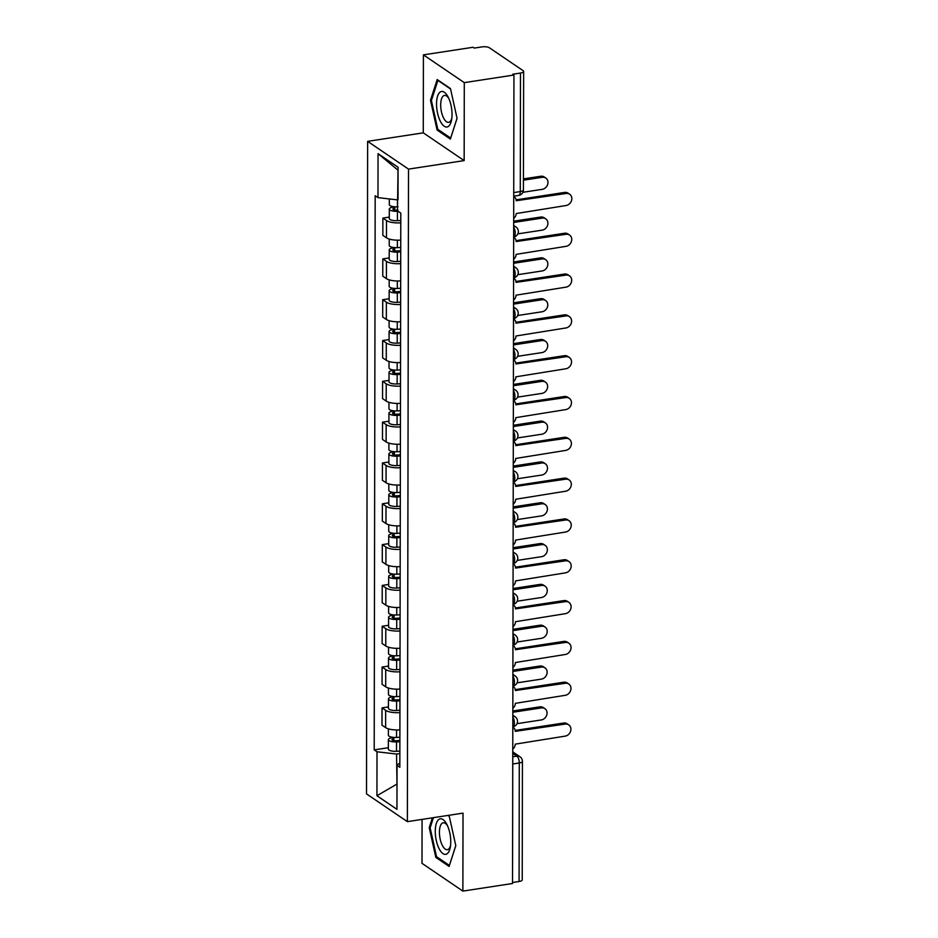 <?xml version="1.0" encoding="UTF-8"?>
<svg xmlns="http://www.w3.org/2000/svg" width="938" height="938" viewBox="0 0 938 938"><rect width="100%" height="100%" fill="white"/><g stroke="black" fill="none" stroke-linecap="round" stroke-linejoin="round"><path stroke-width="1.41" d="M422.077 819.402L421.994 863.335L462.88 891.1L512.535 883.502L513.942 75.04L464.287 82.638L423.413 54.873L423.273 132.844L367.637 141.357L366.5 793.888L407.373 821.641L408.511 169.121L464.158 160.597L464.287 82.638M423.413 54.873L473.069 47.275L474.253 48.084L481.991 46.9A5.534 1.794 0.1 0 1 489.366 47.756L523.099 70.655A5.534 1.794 0.1 0 1 523.639 71.429L523.427 189.957A5.534 1.794 -179.9 0 1 520.285 191.563L520.484 73.047A5.534 1.794 0.1 0 0 523.639 71.429M462.88 891.1L463.02 813.129L407.373 821.641M512.746 763.989L519.289 762.981A5.534 1.794 -179.9 0 0 522.431 761.375L522.22 879.903A5.534 1.794 -179.9 0 1 519.077 881.509L519.289 762.981A5.534 2.263 -98.7 0 0 516.908 756.134L512.758 753.32M512.535 882.506L519.077 881.509M520.484 73.047L512.758 74.231L513.942 75.04M400.784 222.822A12.722 4.115 -179.9 0 1 386.503 220.559L382.868 218.085L382.845 235.356L386.479 237.83A12.722 4.115 0.1 0 0 400.749 240.093M389.293 217.1L382.868 218.085M400.714 263.637A12.722 4.115 -179.9 0 1 386.433 261.374L382.798 258.9L382.763 276.171L386.397 278.645A12.722 4.115 0.1 0 0 400.678 280.908M389.211 257.927L382.798 258.9M400.643 304.451A12.722 4.115 -179.9 0 1 386.362 302.188L382.727 299.714L382.692 316.985L386.327 319.459A12.722 4.115 0.1 0 0 400.608 321.722M389.141 298.741L382.727 299.714M400.573 345.266A12.722 4.115 -179.9 0 1 386.292 343.003L382.657 340.541L382.622 357.8L386.257 360.274A12.722 4.115 0.1 0 0 400.538 362.537M389.071 339.556L382.657 340.541M400.503 386.081A12.722 4.115 -179.9 0 1 386.221 383.818L382.587 381.356L382.552 398.615L386.186 401.089A12.722 4.115 0.1 0 0 400.467 403.352M389 380.371L382.587 381.356M400.432 426.896A12.722 4.115 -179.9 0 1 386.151 424.633L382.516 422.17L382.481 439.43L386.116 441.904A12.722 4.115 0.1 0 0 400.397 444.166M388.93 421.185L382.516 422.17M400.362 467.71A12.722 4.115 -179.9 0 1 386.081 465.447L382.446 462.985L382.411 480.256L386.046 482.718A12.722 4.115 0.1 0 0 400.327 484.981M388.86 462L382.446 462.985M400.28 508.525A12.722 4.115 -179.9 0 1 386.01 506.262L382.376 503.8L382.341 521.071L385.975 523.533A12.722 4.115 0.1 0 0 400.256 525.796M388.789 502.815L382.376 503.8M400.209 549.351A12.722 4.115 -179.9 0 1 385.94 547.077L382.294 544.615L382.27 561.885L385.905 564.348A12.722 4.115 0.1 0 0 400.186 566.611M388.719 543.63L382.294 544.615M400.139 590.166A12.722 4.115 -179.9 0 1 385.858 587.903L382.223 585.429L382.2 602.7L385.835 605.162A12.722 4.115 0.1 0 0 400.116 607.425M388.649 584.444L382.223 585.429M400.069 630.981A12.722 4.115 -179.9 0 1 385.788 628.718L382.153 626.244L382.129 643.515L385.764 645.977A12.722 4.115 0.1 0 0 400.045 648.24M388.578 625.259L382.153 626.244M399.998 671.796A12.722 4.115 -179.9 0 1 385.717 669.533L382.083 667.059L382.059 684.33L385.694 686.804A12.722 4.115 0.1 0 0 399.975 689.067M388.508 666.074L382.083 667.059M399.928 712.61A12.722 4.115 -179.9 0 1 385.647 710.347L382.012 707.873L381.989 725.144L385.624 727.618A12.722 4.115 0.1 0 0 399.893 729.881M388.438 706.9L382.012 707.873M398.075 170.141L398.017 199.817M397.513 199.888L377.979 197.625L378.049 153.668L398.075 167.269L397.442 211.285A6.918 2.239 -179.9 0 1 389.305 209.068A6.918 2.239 -179.9 0 1 393.233 207.052L393.233 206.641M399.846 762.805L397.032 765.373L399.834 767.272L400.796 213.125L398.005 211.226M397.032 765.373L396.95 809.33L376.935 795.729L377.006 751.784L396.551 754.046L396.997 784.473M377.979 197.625L375.177 195.725L374.203 749.872L377.006 751.784M367.637 141.357L408.511 169.121M423.273 132.844L464.158 160.597M450.381 139.07L457.064 118.329L450.463 88.571L437.19 79.554L430.495 100.284L437.096 130.042L450.381 139.07M432.395 817.819L429.229 827.644L435.83 857.402L449.103 866.419L455.798 845.689L449.196 815.931L448.376 815.368M396.997 784.051L376.935 795.729M399.858 753.542L396.551 754.046M388.367 747.715L374.203 749.872M378.049 153.668L397.571 169.801M438.538 129.831L437.096 130.042M431.527 100.132L430.495 100.284M437.272 857.18L435.83 857.402M430.261 827.492L429.229 827.644M513.696 218.448A5.534 4.725 124.2 0 0 516.17 213.547L566.083 205.516A6.355 5.429 124.2 0 0 571.5 200.65A6.355 5.429 124.2 0 0 569.659 194.236A6.355 5.429 124.2 0 0 566.095 193.486L516.193 200.732A5.534 4.725 124.2 0 0 514.317 196.921A5.534 4.725 124.2 0 0 513.731 196.593M516.123 199.841L564.547 192.431A6.355 5.429 -55.8 0 1 568.111 193.193L569.659 194.236M398.005 206.806L397.454 206.829A6.918 2.239 -179.9 0 1 389.305 204.613L389.317 198.938M398.005 210.065L396.809 210.135A3.318 1.079 -179.9 0 1 392.893 209.068A3.318 1.079 -179.9 0 1 394.781 208.107L394.792 206.817M522.912 192.29L542.246 189.335A6.355 5.429 124.2 0 0 547.663 184.469A6.355 5.429 124.2 0 0 545.822 178.056A6.355 5.429 124.2 0 0 542.258 177.294L523.451 180.178M400.784 220.512L397.431 220.7A6.918 2.239 -179.9 0 1 389.282 218.484L389.305 209.068M523.451 178.888L540.71 176.25A6.355 5.429 -55.8 0 1 544.274 177.001L545.822 178.056M394.781 210.042L394.781 208.107L393.233 207.052M513.625 259.263A5.534 4.725 124.2 0 0 516.099 254.362L566.013 246.342A6.355 5.429 124.2 0 0 571.43 241.465A6.355 5.429 124.2 0 0 569.589 235.063A6.355 5.429 124.2 0 0 566.024 234.301L516.123 241.547A5.534 4.725 124.2 0 0 514.247 237.736A5.534 4.725 124.2 0 0 513.661 237.408M516.052 240.656L564.477 233.245A6.355 5.429 -55.8 0 1 568.041 234.008L569.589 235.063M513.555 300.078A5.534 4.725 124.2 0 0 516.029 295.177L565.942 287.157A6.355 5.429 124.2 0 0 571.359 282.279A6.355 5.429 124.2 0 0 569.518 275.878A6.355 5.429 124.2 0 0 565.954 275.115L516.052 282.361A5.534 4.725 124.2 0 0 514.176 278.551A5.534 4.725 124.2 0 0 513.59 278.223M515.982 281.47L564.406 274.06A6.355 5.429 -55.8 0 1 567.971 274.822L569.518 275.878M440.438 91.877A17.974 7.34 -98.7 0 0 437.554 113.181A17.974 7.34 -98.7 0 0 448.13 126.595A17.974 7.34 -98.7 0 0 451.624 119.607A17.974 7.34 -98.7 0 0 448.176 97.142A17.974 7.34 -98.7 0 0 440.438 91.877M448.868 98.596A13.613 5.558 -98.7 0 0 444.495 95.43A13.613 5.558 -98.7 0 0 443.639 95.735A13.613 5.558 -98.7 0 0 441.247 110.801A13.613 5.558 -98.7 0 0 448.61 122.339A13.613 5.558 -98.7 0 0 449.466 122.022A13.613 5.558 -98.7 0 0 451.846 118.012M457.052 118.27L450.674 138.062L437.8 129.327L431.41 100.495L437.894 80.398L450.557 89.004M439.16 819.226A17.974 7.34 -98.7 0 0 436.287 840.542A17.974 7.34 -98.7 0 0 446.863 853.943A17.974 7.34 -98.7 0 0 450.346 846.967A17.974 7.34 -98.7 0 0 446.91 824.49A17.974 7.34 -98.7 0 0 439.16 819.226M447.602 825.944A13.613 5.558 -98.7 0 0 443.228 822.79A13.613 5.558 -98.7 0 0 442.373 823.095A13.613 5.558 -98.7 0 0 439.981 838.162A13.613 5.558 -98.7 0 0 447.344 849.687A13.613 5.558 -98.7 0 0 448.2 849.382A13.613 5.558 -98.7 0 0 450.568 845.373M455.786 845.63L449.408 865.422L436.533 856.687L430.143 827.855L433.426 817.655M447.93 815.439L449.29 816.365M400.737 247.456L397.384 247.644A6.918 2.239 -179.9 0 1 389.235 245.428L389.247 239.061M400.737 250.727L396.739 250.95A3.318 1.079 -179.9 0 1 392.823 249.883A3.318 1.079 -179.9 0 1 394.71 248.922L394.71 247.632M517.846 233.867L542.176 230.15A6.355 5.429 124.2 0 0 547.593 225.284A6.355 5.429 124.2 0 0 545.752 218.871A6.355 5.429 124.2 0 0 542.187 218.108L513.684 222.47M400.737 251.9L397.372 252.099A6.918 2.239 -179.9 0 1 389.235 249.883A6.918 2.239 -179.9 0 1 393.163 247.867L393.163 247.456M400.714 261.327L397.36 261.514A6.918 2.239 -179.9 0 1 389.211 259.298L389.235 249.883M513.696 221.18L540.64 217.065A6.355 5.429 -55.8 0 1 544.204 217.815L545.752 218.871M394.71 250.856L394.71 248.922L393.163 247.867M400.667 288.271L397.313 288.458A6.918 2.239 -179.9 0 1 389.164 286.254L389.176 279.876M400.667 291.542L396.668 291.765A3.318 1.079 -179.9 0 1 392.752 290.698A3.318 1.079 -179.9 0 1 394.64 289.736L394.64 288.447M517.776 274.693L542.094 270.965A6.355 5.429 124.2 0 0 547.522 266.099A6.355 5.429 124.2 0 0 545.682 259.685A6.355 5.429 124.2 0 0 542.117 258.935L513.614 263.297M400.667 292.715L397.302 292.914A6.918 2.239 -179.9 0 1 389.164 290.698A6.918 2.239 -179.9 0 1 393.092 288.681L393.092 288.271M400.643 302.142L397.29 302.329A6.918 2.239 -179.9 0 1 389.141 300.113L389.164 290.698M513.625 262.007L540.569 257.88A6.355 5.429 -55.8 0 1 544.134 258.63L545.682 259.685M394.64 291.671L394.64 289.736L393.092 288.681M513.485 340.893A5.534 4.725 124.2 0 0 515.959 335.992L565.86 327.972A6.355 5.429 124.2 0 0 571.289 323.106A6.355 5.429 124.2 0 0 569.448 316.692A6.355 5.429 124.2 0 0 565.884 315.93L515.982 323.176A5.534 4.725 124.2 0 0 514.106 319.366A5.534 4.725 124.2 0 0 513.52 319.037M515.912 322.297L564.336 314.875A6.355 5.429 -55.8 0 1 567.9 315.637L569.448 316.692M513.414 381.707A5.534 4.725 124.2 0 0 515.888 376.818L565.79 368.786A6.355 5.429 124.2 0 0 571.219 363.921A6.355 5.429 124.2 0 0 569.378 357.507A6.355 5.429 124.2 0 0 565.813 356.745L515.912 363.991A5.534 4.725 124.2 0 0 514.024 360.18A5.534 4.725 124.2 0 0 513.449 359.852M515.841 363.112L564.266 355.701A6.355 5.429 -55.8 0 1 567.83 356.452L569.378 357.507M513.344 422.522A5.534 4.725 124.2 0 0 515.818 417.633L565.72 409.601A6.355 5.429 124.2 0 0 571.148 404.735A6.355 5.429 124.2 0 0 569.307 398.322A6.355 5.429 124.2 0 0 565.743 397.56L515.841 404.806A5.534 4.725 124.2 0 0 513.954 400.995A5.534 4.725 124.2 0 0 513.379 400.667M515.771 403.926L564.195 396.516A6.355 5.429 -55.8 0 1 567.76 397.266L569.307 398.322M400.596 329.086L397.243 329.285A6.918 2.239 -179.9 0 1 389.094 327.069L389.106 320.69M400.596 332.357L396.598 332.58A3.318 1.079 -179.9 0 1 392.682 331.513A3.318 1.079 -179.9 0 1 394.57 330.551L394.57 329.261M517.706 315.508L542.023 311.779A6.355 5.429 124.2 0 0 547.452 306.914A6.355 5.429 124.2 0 0 545.611 300.5A6.355 5.429 124.2 0 0 542.047 299.75L513.543 304.111M400.585 333.541L397.231 333.729A6.918 2.239 -179.9 0 1 389.082 331.513A6.918 2.239 -179.9 0 1 393.022 329.496L393.022 329.086M400.573 342.956L397.22 343.144A6.918 2.239 -179.9 0 1 389.071 340.928L389.082 331.513M513.543 302.822L540.499 298.694A6.355 5.429 -55.8 0 1 544.063 299.445L545.611 300.5M394.57 332.486L394.57 330.551L393.022 329.496M400.526 369.9L397.173 370.1A6.918 2.239 -179.9 0 1 389.024 367.884L389.036 361.505M400.526 373.172L396.516 373.394A3.318 1.079 -179.9 0 1 392.612 372.339A3.318 1.079 -179.9 0 1 394.499 371.366L394.499 370.076M517.635 356.323L541.953 352.594A6.355 5.429 124.2 0 0 547.382 347.728A6.355 5.429 124.2 0 0 545.541 341.315A6.355 5.429 124.2 0 0 541.976 340.564L513.473 344.926M400.514 374.356L397.161 374.543A6.918 2.239 -179.9 0 1 389.012 372.327A6.918 2.239 -179.9 0 1 392.952 370.322L392.952 369.9M400.503 383.771L397.149 383.959A6.918 2.239 -179.9 0 1 389 381.743L389.012 372.327M513.473 343.636L540.429 339.509A6.355 5.429 -55.8 0 1 543.993 340.271L545.541 341.315M394.499 373.301L394.499 371.366L392.952 370.322M400.456 410.715L397.102 410.914A6.918 2.239 -179.9 0 1 388.953 408.698L388.965 402.32M400.456 413.986L396.446 414.209A3.318 1.079 -179.9 0 1 392.541 413.154A3.318 1.079 -179.9 0 1 394.429 412.181L394.429 410.891M517.565 397.137L541.883 393.409A6.355 5.429 124.2 0 0 547.311 388.543A6.355 5.429 124.2 0 0 545.47 382.129A6.355 5.429 124.2 0 0 541.906 381.379L513.403 385.741M400.444 415.171L397.091 415.358A6.918 2.239 -179.9 0 1 388.942 413.142A6.918 2.239 -179.9 0 1 392.881 411.137L392.881 410.715M400.432 424.586L397.079 424.773A6.918 2.239 -179.9 0 1 388.93 422.557L388.942 413.142M513.403 384.451L540.358 380.324A6.355 5.429 -55.8 0 1 543.923 381.086L545.47 382.129M394.429 414.127L394.429 412.181L392.881 411.137M513.274 463.337A5.534 4.725 124.2 0 0 515.748 458.448L565.649 450.416A6.355 5.429 124.2 0 0 571.078 445.55A6.355 5.429 124.2 0 0 569.237 439.136A6.355 5.429 124.2 0 0 565.673 438.386L515.771 445.62A5.534 4.725 124.2 0 0 513.883 441.81A5.534 4.725 124.2 0 0 513.309 441.481M515.701 444.741L564.125 437.331A6.355 5.429 -55.8 0 1 567.689 438.081L569.237 439.136M400.385 451.53L397.032 451.729A6.918 2.239 -179.9 0 1 388.883 449.513L388.895 443.135M400.374 454.801L396.375 455.024A3.318 1.079 -179.9 0 1 392.471 453.969A3.318 1.079 -179.9 0 1 394.359 452.995L394.359 451.706M517.495 437.952L541.812 434.224A6.355 5.429 124.2 0 0 547.241 429.358A6.355 5.429 124.2 0 0 545.4 422.944A6.355 5.429 124.2 0 0 541.836 422.194L513.332 426.556M400.374 455.985L397.02 456.173A6.918 2.239 -179.9 0 1 388.871 453.957A6.918 2.239 -179.9 0 1 392.811 451.952L392.811 451.541M400.362 465.4L397.009 465.588A6.918 2.239 -179.9 0 1 388.86 463.384L388.871 453.957M513.332 425.266L540.288 421.139A6.355 5.429 -55.8 0 1 543.852 421.901L545.4 422.944M394.359 454.942L394.359 452.995L392.811 451.952M513.192 504.152A5.534 4.725 124.2 0 0 515.677 499.262L565.579 491.231A6.355 5.429 124.2 0 0 571.008 486.365A6.355 5.429 124.2 0 0 569.167 479.951A6.355 5.429 124.2 0 0 565.602 479.201L515.701 486.435A5.534 4.725 124.2 0 0 513.813 482.624A5.534 4.725 124.2 0 0 513.238 482.296M515.63 485.556L564.055 478.146A6.355 5.429 -55.8 0 1 567.619 478.896L569.167 479.951M400.315 492.356L396.962 492.544A6.918 2.239 -179.9 0 1 388.813 490.328L388.824 483.949M400.303 495.616L396.305 495.85A3.318 1.079 -179.9 0 1 392.401 494.783A3.318 1.079 -179.9 0 1 394.288 493.822L394.288 492.52M517.413 478.767L541.742 475.05A6.355 5.429 124.2 0 0 547.171 470.173A6.355 5.429 124.2 0 0 545.33 463.771A6.355 5.429 124.2 0 0 541.765 463.009L513.262 467.37M400.303 496.8L396.95 496.988A6.918 2.239 -179.9 0 1 388.801 494.772A6.918 2.239 -179.9 0 1 392.741 492.767L392.741 492.356M400.291 506.215L396.938 506.414A6.918 2.239 -179.9 0 1 388.789 504.198L388.801 494.772M513.262 466.08L540.218 461.953A6.355 5.429 -55.8 0 1 543.782 462.715L545.33 463.771M394.288 495.756L394.288 493.822L392.741 492.767M513.121 544.966A5.534 4.725 124.2 0 0 515.607 540.077L565.508 532.045A6.355 5.429 124.2 0 0 570.937 527.179A6.355 5.429 124.2 0 0 569.096 520.766A6.355 5.429 124.2 0 0 565.532 520.015L515.63 527.262A5.534 4.725 124.2 0 0 513.743 523.439A5.534 4.725 124.2 0 0 513.168 523.111M515.56 526.37L563.984 518.96A6.355 5.429 -55.8 0 1 567.549 519.711L569.096 520.766M400.245 533.171L396.891 533.359A6.918 2.239 -179.9 0 1 388.742 531.143L388.754 524.764M400.233 536.43L396.235 536.665A3.318 1.079 -179.9 0 1 392.33 535.598A3.318 1.079 -179.9 0 1 394.218 534.637L394.218 533.347M517.342 519.582L541.672 515.865A6.355 5.429 124.2 0 0 547.1 510.987A6.355 5.429 124.2 0 0 545.259 504.585A6.355 5.429 124.2 0 0 541.695 503.823L513.192 508.185M400.233 537.615L396.88 537.802A6.918 2.239 -179.9 0 1 388.731 535.586A6.918 2.239 -179.9 0 1 392.67 533.581L392.67 533.171M400.221 547.03L396.856 547.229A6.918 2.239 -179.9 0 1 388.719 545.013L388.731 535.586M513.192 506.895L540.147 502.768A6.355 5.429 -55.8 0 1 543.7 503.53L545.259 504.585M394.206 536.571L394.218 534.637L392.67 533.581M513.051 585.793A5.534 4.725 124.2 0 0 515.537 580.892L565.438 572.86A6.355 5.429 124.2 0 0 570.867 567.994A6.355 5.429 124.2 0 0 569.026 561.581A6.355 5.429 124.2 0 0 565.462 560.83L515.56 568.076A5.534 4.725 124.2 0 0 513.672 564.266A5.534 4.725 124.2 0 0 513.098 563.937M515.49 567.185L563.914 559.775A6.355 5.429 -55.8 0 1 567.467 560.537L569.026 561.581M400.174 573.986L396.809 574.173A6.918 2.239 -179.9 0 1 388.672 571.957L388.684 565.579M400.163 577.245L396.164 577.48A3.318 1.079 -179.9 0 1 392.26 576.413A3.318 1.079 -179.9 0 1 394.148 575.451L394.148 574.162M517.272 560.396L541.601 556.68A6.355 5.429 124.2 0 0 547.03 551.814A6.355 5.429 124.2 0 0 545.189 545.4A6.355 5.429 124.2 0 0 541.625 544.638L513.121 549M400.163 578.429L396.809 578.617A6.918 2.239 -179.9 0 1 388.66 576.401A6.918 2.239 -179.9 0 1 392.588 574.396L392.6 573.986M400.151 587.845L396.786 588.044A6.918 2.239 -179.9 0 1 388.649 585.828L388.66 576.401M513.121 547.71L540.077 543.583A6.355 5.429 -55.8 0 1 543.63 544.345L545.189 545.4M394.136 577.386L394.148 575.451L392.588 574.396M512.98 626.607A5.534 4.725 124.2 0 0 515.466 621.706L565.368 613.675A6.355 5.429 124.2 0 0 570.796 608.809A6.355 5.429 124.2 0 0 568.956 602.395A6.355 5.429 124.2 0 0 565.391 601.645L515.49 608.891A5.534 4.725 124.2 0 0 513.602 605.08A5.534 4.725 124.2 0 0 513.016 604.752M515.408 608L563.844 600.59A6.355 5.429 -55.8 0 1 567.396 601.352L568.956 602.395M400.104 614.8L396.739 614.988A6.918 2.239 -179.9 0 1 388.602 612.772L388.613 606.394M400.092 618.06L396.094 618.294A3.318 1.079 -179.9 0 1 392.19 617.227A3.318 1.079 -179.9 0 1 394.077 616.266L394.077 614.976M517.201 601.211L541.531 597.494A6.355 5.429 124.2 0 0 546.96 592.628A6.355 5.429 124.2 0 0 545.107 586.215A6.355 5.429 124.2 0 0 541.554 585.453L513.051 589.814M400.092 619.244L396.739 619.443A6.918 2.239 -179.9 0 1 388.59 617.227A6.918 2.239 -179.9 0 1 392.518 615.211L392.518 614.8M400.08 628.671L396.715 628.859A6.918 2.239 -179.9 0 1 388.578 626.643L388.59 617.227M513.051 588.525L540.007 584.409A6.355 5.429 -55.8 0 1 543.559 585.16L545.107 586.215M394.066 618.201L394.077 616.266L392.518 615.211M512.91 667.422A5.534 4.725 124.2 0 0 515.396 662.521L565.297 654.49A6.355 5.429 124.2 0 0 570.726 649.624A6.355 5.429 124.2 0 0 568.874 643.21A6.355 5.429 124.2 0 0 565.321 642.46L515.419 649.706A5.534 4.725 124.2 0 0 513.532 645.895A5.534 4.725 124.2 0 0 512.945 645.567M515.337 648.815L563.761 641.404A6.355 5.429 -55.8 0 1 567.326 642.167L568.874 643.21M400.034 655.615L396.668 655.803A6.918 2.239 -179.9 0 1 388.531 653.587L388.531 647.22M400.022 658.875L396.024 659.109A3.318 1.079 -179.9 0 1 392.107 658.042A3.318 1.079 -179.9 0 1 393.995 657.081L394.007 655.791M517.131 642.026L541.461 638.309A6.355 5.429 124.2 0 0 546.889 633.443A6.355 5.429 124.2 0 0 545.037 627.03A6.355 5.429 124.2 0 0 541.484 626.267L512.98 630.629M400.022 660.059L396.668 660.258A6.918 2.239 -179.9 0 1 388.52 658.042A6.918 2.239 -179.9 0 1 392.447 656.025L392.447 655.615M399.998 669.486L396.645 669.673A6.918 2.239 -179.9 0 1 388.496 667.457L388.52 658.042M512.98 629.339L539.925 625.224A6.355 5.429 -55.8 0 1 543.489 625.974L545.037 627.03M393.995 659.015L393.995 657.081L392.447 656.025M512.84 708.237A5.534 4.725 124.2 0 0 515.325 703.336L565.227 695.316A6.355 5.429 124.2 0 0 570.656 690.438A6.355 5.429 124.2 0 0 568.803 684.037A6.355 5.429 124.2 0 0 565.251 683.274L515.337 690.52A5.534 4.725 124.2 0 0 513.461 686.71A5.534 4.725 124.2 0 0 512.875 686.382M515.267 689.629L563.691 682.219A6.355 5.429 -55.8 0 1 567.256 682.981L568.803 684.037M399.951 696.43L396.598 696.617A6.918 2.239 -179.9 0 1 388.449 694.401L388.461 688.035M399.951 699.701L395.953 699.924A3.318 1.079 -179.9 0 1 392.037 698.857A3.318 1.079 -179.9 0 1 393.925 697.895L393.937 696.606M517.061 682.841L541.39 679.124A6.355 5.429 124.2 0 0 546.819 674.258A6.355 5.429 124.2 0 0 544.966 667.844A6.355 5.429 124.2 0 0 541.414 667.082L512.91 671.444M399.951 700.874L396.598 701.073A6.918 2.239 -179.9 0 1 388.449 698.857A6.918 2.239 -179.9 0 1 392.377 696.84L392.377 696.43M399.928 710.301L396.575 710.488A6.918 2.239 -179.9 0 1 388.426 708.272L388.449 698.857M512.91 670.154L539.854 666.039A6.355 5.429 -55.8 0 1 543.419 666.789L544.966 667.844M393.925 699.83L393.925 697.895L392.377 696.84M512.769 749.052A5.534 4.725 124.2 0 0 515.243 744.151L565.157 736.131A6.355 5.429 124.2 0 0 570.585 731.253A6.355 5.429 124.2 0 0 568.733 724.851A6.355 5.429 124.2 0 0 565.168 724.089L515.267 731.335A5.534 4.725 124.2 0 0 513.391 727.525A5.534 4.725 124.2 0 0 512.805 727.196M515.197 730.444L563.621 723.034A6.355 5.429 -55.8 0 1 567.185 723.796L568.733 724.851M399.881 737.245L396.528 737.432A6.918 2.239 -179.9 0 1 388.379 735.228L388.391 728.849M399.881 740.516L395.883 740.739A3.318 1.079 -179.9 0 1 391.967 739.672A3.318 1.079 -179.9 0 1 393.854 738.71L393.866 737.42M516.99 723.667L541.32 719.938A6.355 5.429 124.2 0 0 546.737 715.073A6.355 5.429 124.2 0 0 544.896 708.659A6.355 5.429 124.2 0 0 541.332 707.909L512.828 712.27M399.881 741.688L396.516 741.888A6.918 2.239 -179.9 0 1 388.379 739.672A6.918 2.239 -179.9 0 1 392.307 737.655L392.307 737.245M399.858 751.115L396.504 751.303A6.918 2.239 -179.9 0 1 388.355 749.087L388.379 739.672M512.84 710.981L539.784 706.853A6.355 5.429 -55.8 0 1 543.348 707.604L544.896 708.659M393.854 740.645L393.854 738.71L392.307 737.655M512.828 716.034A5.534 4.725 -55.8 0 1 515.091 716.738A5.534 5.534 0 0 1 512.816 726.786L512.816 726.786A5.534 2.263 -98.7 0 0 514.364 722.928A5.534 2.263 -98.7 0 0 512.828 716.984M512.875 685.971L512.887 685.971A5.534 2.263 -98.7 0 0 514.434 682.114A5.534 2.263 -98.7 0 0 512.898 676.169M512.969 634.393A5.534 4.725 -55.8 0 1 515.232 635.108A5.534 5.534 0 0 1 512.957 645.145L512.957 645.145A5.534 2.263 -98.7 0 0 514.505 641.299A5.534 2.263 -98.7 0 0 512.969 635.354M513.027 604.342L513.027 604.33A5.534 2.263 -98.7 0 0 514.575 600.484A5.534 2.263 -98.7 0 0 513.039 594.528M513.109 552.763A5.534 4.725 -55.8 0 1 515.372 553.479A5.534 5.534 0 0 1 513.098 563.515L513.098 563.515A5.534 2.263 -98.7 0 0 514.645 559.669A5.534 2.263 -98.7 0 0 513.109 553.713M513.168 522.701L513.18 522.701A5.534 2.263 -98.7 0 0 514.728 518.855A5.534 2.263 -98.7 0 0 513.18 512.898M513.25 471.134A5.534 4.725 -55.8 0 1 515.513 471.849A5.534 5.534 0 0 1 513.25 481.886L513.25 481.886A5.534 2.263 -98.7 0 0 514.798 478.04A5.534 2.263 -98.7 0 0 513.25 472.084M513.321 430.319A5.534 4.725 -55.8 0 1 515.583 431.034A5.534 5.534 0 0 1 513.321 441.071L513.321 441.071A5.534 2.263 -98.7 0 0 514.868 437.225A5.534 2.263 -98.7 0 0 513.321 431.269M513.403 389.505A5.534 4.725 -55.8 0 1 515.654 390.208A5.534 5.534 0 0 1 513.391 400.256L513.391 400.256A5.534 2.263 -98.7 0 0 514.939 396.411A5.534 2.263 -98.7 0 0 513.391 390.454M513.473 348.69A5.534 4.725 -55.8 0 1 515.736 349.393A5.534 5.534 0 0 1 513.461 359.442L513.461 359.442A5.534 2.263 -98.7 0 0 515.009 355.596A5.534 2.263 -98.7 0 0 513.461 349.639M513.52 318.627L513.532 318.627A5.534 2.263 -98.7 0 0 515.079 314.781A5.534 2.263 -98.7 0 0 513.543 308.825M513.614 267.06A5.534 4.725 -55.8 0 1 515.877 267.764A5.534 5.534 0 0 1 513.602 277.812L513.602 277.812A5.534 2.263 -98.7 0 0 515.15 273.955A5.534 2.263 -98.7 0 0 513.614 268.01M513.684 226.234A5.534 4.725 -55.8 0 1 515.947 226.949A5.534 5.534 0 0 1 513.672 236.997L513.672 236.997A5.534 2.263 -98.7 0 0 515.22 233.14A5.534 2.263 -98.7 0 0 513.684 227.195M512.758 756.767L516.908 756.134A5.534 4.725 124.2 0 1 520.004 756.79L512.769 751.877M385.694 686.804L385.717 669.533M385.764 645.977L385.788 628.718M385.835 605.162L385.858 587.903M385.905 564.348L385.94 547.077M385.975 523.533L386.01 506.262M386.046 482.718L386.081 465.447M386.116 441.904L386.151 424.633M386.186 401.089L386.221 383.818M386.257 360.274L386.292 343.003M386.327 319.459L386.362 302.188M386.397 278.645L386.433 261.374M386.479 237.83L386.503 220.559M385.624 727.618L385.647 710.347M513.543 307.875A5.534 4.725 -55.8 0 1 515.806 308.579L513.543 307.043M513.18 511.949A5.534 4.725 -55.8 0 1 515.443 512.664L513.18 511.128M513.039 593.578A5.534 4.725 -55.8 0 1 515.302 594.293L513.039 592.757M512.898 675.208A5.534 4.725 -55.8 0 1 515.161 675.923L512.898 674.387M513.731 196.183L518.737 195.409A5.534 2.263 -98.7 0 0 520.285 191.563L513.743 192.571M566.095 193.486L564.547 192.431M397.454 206.829L397.466 199.888M397.431 220.7L397.442 211.285M540.71 176.25L542.258 177.294M566.024 234.301L564.477 233.245M565.954 275.115L564.406 274.06M397.384 247.644L397.395 240.175M397.36 261.514L397.372 252.099M540.64 217.065L542.187 218.108M397.313 288.458L397.325 281.001M397.29 302.329L397.302 292.914M540.569 257.88L542.117 258.935M565.884 315.93L564.336 314.875M565.813 356.745L564.266 355.701M565.743 397.56L564.195 396.516M397.243 329.285L397.255 321.816M397.22 343.144L397.231 333.729M540.499 298.694L542.047 299.75M397.173 370.1L397.184 362.631M397.149 383.959L397.161 374.543M540.429 339.509L541.976 340.564M397.102 410.914L397.114 403.446M397.079 424.773L397.091 415.358M540.358 380.324L541.906 381.379M565.673 438.386L564.125 437.331M397.032 451.729L397.044 444.26M397.009 465.588L397.02 456.173M540.288 421.139L541.836 422.194M565.602 479.201L564.055 478.146M396.962 492.544L396.973 485.075M396.938 506.414L396.95 496.988M540.218 461.953L541.765 463.009M565.532 520.015L563.984 518.96M396.891 533.359L396.903 525.89M396.856 547.229L396.88 537.802M540.147 502.768L541.695 503.823M565.462 560.83L563.914 559.775M396.809 574.173L396.833 566.704M396.786 588.044L396.809 578.617M540.077 543.583L541.625 544.638M565.391 601.645L563.844 600.59M396.739 614.988L396.751 607.519M396.715 628.859L396.739 619.443M540.007 584.409L541.554 585.453M565.321 642.46L563.761 641.404M396.668 655.803L396.68 648.334M396.645 669.673L396.668 660.258M539.925 625.224L541.484 626.267M565.251 683.274L563.691 682.219M396.598 696.617L396.61 689.149M396.575 710.488L396.598 701.073M539.854 666.039L541.414 667.082M565.168 724.089L563.621 723.034M396.528 737.432L396.54 729.975M396.504 751.303L396.516 741.888M539.784 706.853L541.332 707.909M515.947 226.949L513.684 225.413M515.877 267.764L513.614 266.228M513.532 318.627A5.534 5.534 0 0 0 515.806 308.579M515.736 349.393L513.473 347.857M515.654 390.208L513.403 388.684M515.583 431.034L513.332 429.498M515.513 471.849L513.262 470.313M513.18 522.701A5.534 5.534 0 0 0 515.443 512.664M515.372 553.479L513.109 551.943M513.027 604.33A5.534 5.534 0 0 0 515.302 594.293M515.232 635.108L512.969 633.572M512.887 685.971A5.534 5.534 0 0 0 515.161 675.923M515.091 716.738L512.828 715.202M522.431 761.375A5.534 5.534 0 0 0 520.004 756.79M518.737 195.409A5.534 5.534 0 0 0 523.427 189.957M514.317 196.921L513.731 196.523M514.247 237.736L513.661 237.337M514.176 278.551L513.59 278.152M514.106 319.366L513.52 318.967M513.532 645.895L512.945 645.496M513.461 686.71L512.875 686.311M513.391 727.525L512.805 727.126"/></g></svg>
